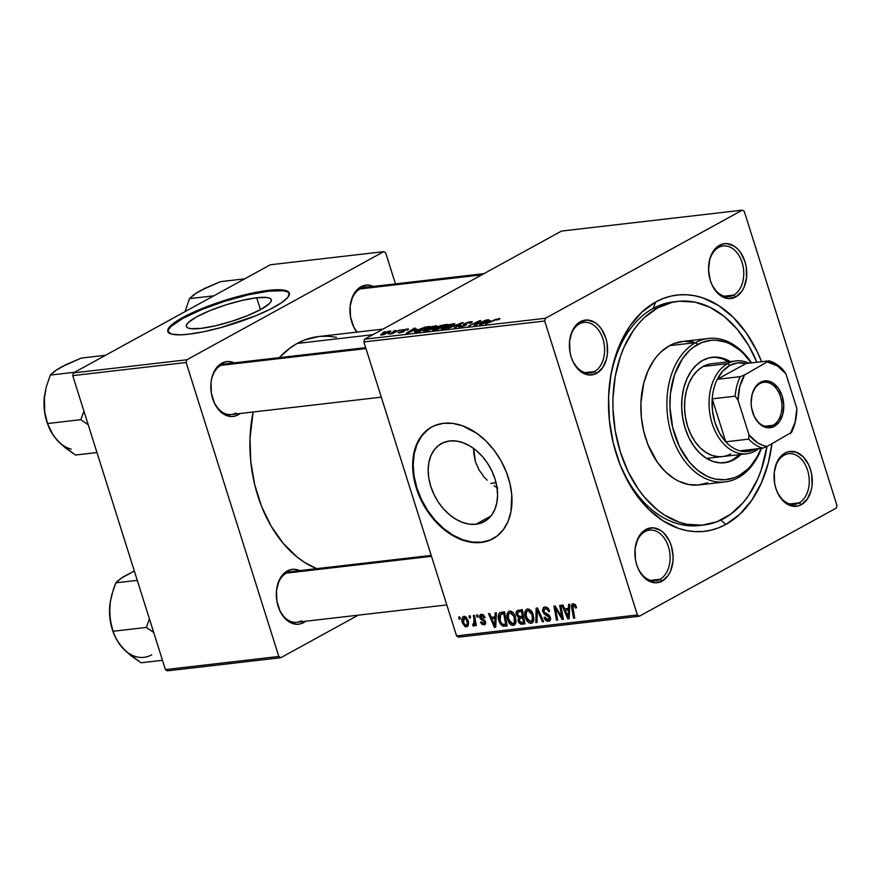 <?xml version="1.0" encoding="UTF-8"?>
<svg xmlns="http://www.w3.org/2000/svg" width="881" height="881" viewBox="0 0 881 881"><rect width="100%" height="100%" fill="white"/><g stroke="black" fill="none" stroke-linecap="round" stroke-linejoin="round"><path stroke-width="1.32" d="M256.712 297.756L260.457 309.627L256.712 297.756L266.888 297.503L269.861 298.274L271.26 299.617L271.029 301.478L269.179 303.78L260.952 309.363L247.836 315.508L231.824 321.279L215.36 325.805L200.945 328.393A44.513 8.722 162.5 0 1 186.376 326.466A44.513 8.722 162.5 0 1 209.997 310.586A44.513 8.722 162.5 0 1 256.712 297.756A44.513 8.722 162.5 0 1 271.282 299.694A44.513 8.722 162.5 0 1 247.671 315.574A44.513 8.722 162.5 0 1 200.945 328.393L190.781 328.646L187.807 327.875L186.398 326.532L186.629 324.671L188.49 322.369L196.716 316.797L209.832 310.652L225.844 304.87L242.308 300.344L256.712 297.756M289.442 293.527A63.718 12.488 -17.5 0 0 268.749 291.159L268.496 290.356A63.718 12.488 162.5 0 1 289.342 293.12A63.718 12.488 162.5 0 1 255.545 315.85A63.718 12.488 162.5 0 1 188.666 334.207L180.473 334.824L171.707 334.119L167.853 331.542L168.183 328.877L173.006 323.734L178.92 319.726L201.386 308.802L230.271 298.714L258.761 291.82L280.125 289.761L287.305 291.093L289.309 293.021L287.944 297.26L281.457 302.789L270.423 309.132L255.776 315.75L220.933 327.556L203.731 331.719L188.666 334.207A63.718 12.488 162.5 0 1 167.819 331.443A63.718 12.488 162.5 0 1 201.617 308.713A63.718 12.488 162.5 0 1 268.496 290.356L268.749 291.159A63.718 12.488 -17.5 0 0 202.784 309.132A63.718 12.488 -17.5 0 0 167.974 331.829M494.076 485.761L497.853 488.107L494.076 485.761M487.171 480.2L484.076 476.962L487.171 480.2M478.945 469.771L484.076 476.962L478.945 469.771L475.432 461.721L478.945 469.771M473.758 453.241L475.432 461.721L473.637 448.451L473.758 453.241M475.982 524.228A44.513 31.132 61.2 0 1 432.868 492.039A44.513 31.132 61.2 0 1 441.425 443.584A44.513 31.132 61.2 0 1 449.728 440.963L456.248 441.04L463.021 442.714L469.782 445.918L476.291 450.532L482.27 456.38L487.512 463.23L491.796 470.828L494.979 478.879L496.917 487.072L497.556 495.1L496.851 502.633L494.847 509.405L491.62 515.143L487.27 519.636L481.995 522.708L475.982 524.228L469.463 524.151L462.69 522.477L455.929 519.272L449.431 514.658L443.44 508.822L438.209 501.961L433.915 494.362L430.743 486.312L428.794 478.119L428.155 470.102L428.86 462.558L430.864 455.785L434.102 450.048L438.441 445.555L443.716 442.493L449.728 440.963A44.513 31.132 61.2 0 1 492.853 473.152A44.513 31.132 61.2 0 1 484.286 521.618A44.513 31.132 61.2 0 1 475.982 524.228L490.948 516.013L475.982 524.228M490.254 539.998L481.643 542.178L472.315 542.079L462.624 539.679L452.933 535.097L443.639 528.49L435.071 520.12L427.571 510.319L421.437 499.439L416.889 487.92L414.103 476.192L413.2 464.705L414.191 453.913L417.065 444.222L421.691 436.007L427.902 429.587L431.921 426.9A63.718 44.568 -118.8 0 0 420.017 496.311A63.718 44.568 -118.8 0 0 481.643 542.178L481.114 542.476A63.718 44.568 61.2 0 1 419.4 496.41A63.718 44.568 61.2 0 1 431.657 427.043A63.718 44.568 61.2 0 1 443.539 423.298L452.867 423.409L462.558 425.798L476.962 433.452L485.938 440.974L494.01 450.114L500.86 460.499L506.234 471.753L509.912 483.438L511.773 495.1L510.991 511.575L508.117 521.266L503.48 529.481L497.269 535.901L489.715 540.295L481.114 542.476L471.787 542.366L462.085 539.976L452.405 535.395L443.099 528.787L430.633 515.671L423.783 505.276L418.42 494.021L414.731 482.348L412.881 470.685L412.925 459.497L414.874 449.2L418.64 440.203L424.08 432.846L430.996 427.417L434.928 425.49L443.539 423.298A63.718 44.568 61.2 0 1 505.254 469.375A63.718 44.568 61.2 0 1 492.997 538.731A63.718 44.568 61.2 0 1 481.114 542.476L481.643 542.178A63.718 44.568 -118.8 0 0 493.261 538.588M594.477 371.54A25.483 17.521 83.4 0 0 602.923 338.943A25.483 17.521 83.4 0 0 579.445 323.867L580.348 321.708A27.608 18.975 -96.6 0 1 605.787 338.029A27.608 18.975 -96.6 0 1 596.635 373.346L594.477 371.54L585.083 372.63L594.477 371.54A25.483 17.521 -96.6 0 1 589.885 373.026A25.483 17.521 -96.6 0 1 571.56 358.115A25.483 17.521 83.4 0 0 594.477 371.54L596.635 373.346L602.637 367.751L606.48 359.074L607.394 353.975L607.042 343.249L605.787 338.029L601.36 328.866L598.353 325.287L594.961 322.556L587.594 320.034L580.348 321.708L577.132 324.054L572.11 331.333L569.589 341.079L569.941 351.805L571.196 357.025L573.113 361.882L578.63 369.778L582.022 372.509L589.4 375.02L596.635 373.346A27.608 18.975 -96.6 0 1 571.681 358.468A27.608 18.975 -96.6 0 1 569.633 340.727A27.608 18.975 -96.6 0 1 580.348 321.708L579.445 323.867A25.483 17.521 -96.6 0 1 584.026 322.391A25.483 17.521 -96.6 0 1 603.804 342.269A25.483 17.521 -96.6 0 1 594.477 371.54M733.642 295.113A25.483 17.521 83.4 0 0 742.088 262.505A25.483 17.521 83.4 0 0 718.61 247.44L719.513 245.281A27.608 18.975 -96.6 0 1 744.952 261.602A27.608 18.975 -96.6 0 1 735.8 296.919L733.642 295.113L724.248 296.192L733.642 295.113A25.483 17.521 -96.6 0 1 729.05 296.589A25.483 17.521 -96.6 0 1 710.725 281.689A25.483 17.521 83.4 0 0 733.642 295.113L735.8 296.919L741.791 291.314L744.038 287.294L746.559 277.548L746.207 266.822L744.952 261.602L740.514 252.44L737.507 248.849L734.126 246.118L726.748 243.608L723.048 243.916L716.297 247.627L711.275 254.906L709.668 259.554L708.555 269.993L710.361 280.599L712.277 285.455L717.795 293.34L721.176 296.071L728.554 298.593L735.8 296.919A27.608 18.975 -96.6 0 1 710.846 282.03A27.608 18.975 -96.6 0 1 708.787 264.289A27.608 18.975 -96.6 0 1 719.513 245.281L718.61 247.44A25.483 17.521 -96.6 0 1 723.191 245.964A25.483 17.521 -96.6 0 1 742.958 265.831A25.483 17.521 -96.6 0 1 733.642 295.113M799.144 502.864A25.483 17.521 83.4 0 0 807.591 470.267A25.483 17.521 83.4 0 0 784.112 455.202L785.015 453.032A27.608 18.975 -96.6 0 1 810.454 469.353A27.608 18.975 -96.6 0 1 801.303 504.681L799.144 502.864L789.75 503.954L799.144 502.864A25.483 17.521 -96.6 0 1 794.552 504.35A25.483 17.521 -96.6 0 1 776.227 489.44A25.483 17.521 83.4 0 0 799.144 502.864L801.303 504.681L807.304 499.075L811.148 490.398L812.062 485.299L811.709 474.573L810.454 469.353L808.538 464.496L803.02 456.611L795.995 452.107L788.55 451.678L785.015 453.032L781.799 455.389L776.778 462.668L774.256 472.403L774.608 483.129L775.864 488.349L777.78 493.206L783.297 501.102L790.323 505.606L797.768 506.035L801.303 504.681A27.608 18.975 -96.6 0 1 776.348 489.792A27.608 18.975 -96.6 0 1 774.3 472.051A27.608 18.975 -96.6 0 1 785.015 453.032L784.112 455.202A25.483 17.521 -96.6 0 1 788.693 453.715A25.483 17.521 -96.6 0 1 808.472 473.593A25.483 17.521 -96.6 0 1 799.144 502.864M659.979 579.302A25.483 17.521 83.4 0 0 668.426 546.694A25.483 17.521 83.4 0 0 644.947 531.628L645.861 529.47A27.608 18.975 -96.6 0 1 671.289 545.791A27.608 18.975 -96.6 0 1 662.138 581.108L659.979 579.302L650.596 580.381L659.979 579.302A25.483 17.521 -96.6 0 1 655.398 580.777A25.483 17.521 -96.6 0 1 637.062 565.877A25.483 17.521 83.4 0 0 659.979 579.302L662.138 581.108L668.139 575.502L670.375 571.483L672.897 561.737L673.095 556.396L671.289 545.791L669.373 540.934L663.856 533.038L660.475 530.307L653.096 527.796L645.861 529.47L639.859 535.064L637.624 539.095L635.091 548.841L635.443 559.567L636.699 564.787L638.626 569.644L644.143 577.529L647.524 580.26L654.902 582.782L662.138 581.108A27.608 18.975 -96.6 0 1 637.183 566.219A27.608 18.975 -96.6 0 1 635.135 548.478A27.608 18.975 -96.6 0 1 645.861 529.47L644.947 531.628A25.483 17.521 -96.6 0 1 649.539 530.153A25.483 17.521 -96.6 0 1 669.307 550.019A25.483 17.521 -96.6 0 1 659.979 579.302M295.763 572.033A25.483 17.521 83.4 0 0 286.369 573.124L287.283 570.965A27.608 18.975 -96.6 0 1 299.738 570.624L294.518 569.291L290.807 569.6L284.056 573.311L281.281 576.559L279.046 580.59L276.513 590.336L276.865 601.062L280.048 611.139L285.565 619.024L288.946 621.755L296.324 624.266L300.036 623.957L303.56 622.603L302.403 621.623L303.56 622.603L305.597 621.259A27.608 18.975 -96.6 0 1 303.56 622.603A27.608 18.975 -96.6 0 1 278.605 607.714A27.608 18.975 -96.6 0 1 276.557 589.973A27.608 18.975 -96.6 0 1 287.283 570.965L286.369 573.124A25.483 17.521 -96.6 0 1 290.961 571.637L431.194 555.415M230.26 364.282A25.483 17.521 83.4 0 0 220.867 365.362L221.77 363.203A27.608 18.975 -96.6 0 1 234.236 362.862L229.016 361.529L225.305 361.849L218.554 365.549L215.779 368.798L211.925 377.486L211.011 382.574L211.363 393.3L214.535 403.377L220.052 411.262L223.444 413.993L230.822 416.515L234.522 416.195L238.057 414.841L236.89 413.872L238.057 414.841L240.095 413.497A27.608 18.975 -96.6 0 1 238.057 414.841A27.608 18.975 -96.6 0 1 213.103 399.952A27.608 18.975 -96.6 0 1 211.055 382.222A27.608 18.975 -96.6 0 1 221.77 363.203L220.867 365.362A25.483 17.521 -96.6 0 1 225.448 363.886L365.681 347.654M369.414 287.845A25.483 17.521 83.4 0 0 360.032 288.935L360.935 286.765A27.608 18.975 -96.6 0 1 373.401 286.435L368.17 285.103L360.935 286.765L354.933 292.371L352.697 296.401L350.175 306.148L350.528 316.874L353.699 326.95L356.849 332.115A27.608 18.975 -96.6 0 1 352.268 323.525A27.608 18.975 -96.6 0 1 350.209 305.784A27.608 18.975 -96.6 0 1 360.935 286.765L360.032 288.935A25.483 17.521 -96.6 0 1 364.613 287.448L483.999 273.639M675.595 301.698A112.559 77.363 83.4 0 0 653.041 308.46L655.761 301.963A118.935 81.746 -96.6 0 1 761.591 361.706L757.054 351.365L746.24 332.82L733.289 317.369L718.709 305.608L703.06 297.976L695.021 295.807L686.938 294.772L678.899 294.871L670.97 296.115L663.228 298.494L655.761 301.963L641.897 312.083L629.915 326.091L620.279 343.447L616.447 353.171L610.985 374.26L608.584 396.846L609.355 420.061L613.242 443.011L620.114 464.816L629.706 484.638L635.41 493.558L648.361 509.009L662.941 520.781L678.59 528.413L686.629 530.571L694.713 531.617L702.763 531.507L710.692 530.263L718.422 527.895L725.9 524.415L720.768 520.12L725.9 524.415L739.754 514.295L751.735 500.298L761.382 482.942L768.309 462.91L771.932 443.804A118.935 81.746 -96.6 0 1 725.9 524.415A118.935 81.746 -96.6 0 1 618.407 460.289A118.935 81.746 -96.6 0 1 609.564 383.874A118.935 81.746 -96.6 0 1 655.761 301.963L653.041 308.46A112.559 77.363 -96.6 0 1 673.293 301.908L677.885 301.379A112.559 77.363 -96.6 0 1 756.9 362.256L748.663 345.572L737.364 329.417L724.281 316.477L709.899 307.249L694.79 302.095L679.537 301.214L672.027 302.392L657.633 307.921L653.041 308.46A112.559 77.363 83.4 0 0 609.443 384.942A112.559 77.363 -96.6 0 1 653.041 308.46L657.633 307.921A112.559 77.363 -96.6 0 1 677.885 301.379M383.048 329.087L318.581 336.542A118.935 81.746 83.4 0 0 297.183 343.458A118.935 81.746 83.4 0 0 279.255 357.653L290.047 348.006L297.183 343.458L372.806 334.703L297.183 343.458L304.65 339.978L318.647 336.531M253.133 411.989A118.935 81.746 83.4 0 0 316.686 568.663L304.363 562.265L296.908 556.88L283.076 543.203L271.139 526.133L261.536 506.311L254.664 484.506L250.777 461.556L250.006 438.342L253.133 411.989M836.95 505.375L744.269 211.407L836.95 505.375L836.245 508.084L639.342 616.226L836.245 508.084L836.95 505.375M545.405 318.294L742.309 210.152L561.483 231.075L364.58 339.218L545.405 318.294L742.309 210.152L744.269 211.407L742.309 210.152L561.483 231.075L364.58 339.218L545.405 318.294L544.7 321.014L363.886 341.938L456.567 635.895L637.381 614.971L544.7 321.014L545.405 318.294M425.457 329.285L432.274 326.499L437.064 325.981L434.025 328.161L428.386 330.375L423.75 331.124L425.457 329.285L423.486 330.926L429.609 329.99L437.053 325.948L435.544 325.772L435.963 327.104L435.544 325.772L425.457 329.285M416.911 329.076L406.317 333.238L414.169 328.294L415.281 328.161L413.101 329.516L416.911 329.076L413.101 329.516L415.281 328.161L414.169 328.294L406.317 333.238L416.911 329.076M498.888 318.437L499.912 318.702L498.084 319.792L496.84 319.99L498.128 319.032L496.455 319.34L485.497 324.076L496.179 319.109L485.497 324.076L497.732 319.043L496.84 319.99L498.084 319.792L499.031 319.307L498.888 318.437L499.031 319.307M464.97 325.111L464.496 323.602L468.747 322.039L472.018 321.675L471.831 322.413L465.873 323.327L465.168 323.878L466.556 324.748L465.168 325.629L460.543 327.016L458.979 326.488L464.551 325.507L464.959 325.1L463.395 324.505L464.496 323.602L464.551 325.507L461.369 326.455L461.237 325.64L460.025 325.816L458.737 326.917L465.719 325.342L466.49 324.373L465.168 323.845L465.697 323.426L469.43 322.314L470.619 322.534L469.54 323.25L470.762 323.063L472.304 321.84L470.597 321.708L470.983 322.942L470.597 321.708L464.496 323.602L464.551 325.507M447.768 328.448L463.197 322.622L455.521 327.545L454.398 327.677L460.972 323.459L447.768 328.448L460.972 323.459L454.398 327.677L455.521 327.545L463.197 322.622L461.765 322.787L461.963 323.404L461.765 322.787L447.768 328.448M443.297 327.214L450.103 324.428L454.893 323.911L451.865 326.102L446.226 328.316L441.579 329.054L443.297 327.214L441.315 328.855L447.438 327.919L454.882 323.889L453.374 323.701L453.803 325.045L453.374 323.701L443.297 327.214M382.772 332.5L385.471 331.619L382.772 332.5M437.747 326.818L438.066 327.842L437.747 326.818L440.621 325.618L448.022 324.373L436.899 329.703L432.516 329.78L437.747 326.818L432.824 330.111L436.899 329.703L448.022 324.373L443.727 324.869L437.747 326.818L437.196 327.699M490.332 320.585L479.738 324.748L487.578 319.803L488.702 319.671L486.521 321.025L490.332 320.585L486.521 321.025L488.702 319.671L487.578 319.803L479.738 324.748L490.332 320.585M478.515 323.316L486.477 319.924L475.322 325.254L474.154 325.386L478.989 321.4L468.461 326.047L479.583 320.728L480.762 320.585L475.96 324.56L478.515 323.316L475.96 324.56L480.762 320.585L479.583 320.728L468.461 326.047L478.989 321.4L474.154 325.386L475.322 325.254L486.477 319.924L478.515 323.316M407.176 329.054L408.476 329.098L408.145 329.637L404.027 330.133L403.41 330.584L404.445 331.124L403.102 331.983L398.19 332.842L402.298 331.972L402.969 331.52L402.055 330.782L404.864 329.527L407.176 329.054L402.584 330.43L401.912 331.047L402.507 331.862L399.027 332.148L399.511 332.974L403.773 331.652L403.773 330.265L406.273 329.527L406.185 330.265L407.54 330.001C408.938 329.208 408.817 328.888 407.176 329.054L407.485 330.034L407.176 329.054C408.817 328.888 408.938 329.208 407.54 330.001M425.071 327.126L430.192 326.444L419.07 331.763L414.929 332.148L415.039 331.311L425.071 327.126L416.471 330.408C414.599 331.377 414.158 331.961 415.149 332.17L419.07 331.763L430.192 326.444L425.071 327.126M382.112 333.767L388.103 331.388L390.944 331.289L383.885 334.615L380.966 335.022L382.112 333.767C380.416 334.67 380.339 335.088 381.88 335.022L389.721 332.236C391.318 331.366 391.329 330.97 389.765 331.069L390.074 332.038L389.765 331.069L382.112 333.767M393.08 331.311L395.778 330.419L393.08 331.311M395.69 331.608L400.095 329.923L392.001 333.8L390.878 333.921L392.563 333.128L388.719 334.119L395.69 331.608L388.719 334.119L392.563 333.128L390.878 333.921L392.001 333.8L400.095 329.923L395.69 331.608M400.602 330.441L403.311 329.549L400.602 330.441M513.271 625.411L515.792 622.944L515.319 616.612C514.251 613.187 512.39 611.326 509.736 611.029C506.905 612.361 506.201 615.235 507.61 619.651L508.601 619.101L507.61 619.651L507.236 618.242L507.401 613.033L509.218 611.139L511.487 611.359L513.843 613.55L515.319 616.612L516.035 621.479L515.418 623.88L513.722 625.323L511.476 625.07L509.064 622.812L507.61 619.651C508.645 623.175 510.528 625.103 513.271 625.411L514.284 625.092M495.023 616.854L495.144 612.912L496.355 612.769L495.75 627.25L494.384 627.404L488.537 613.672L489.66 613.539L491.213 617.295L495.023 616.854L491.213 617.295L489.66 613.539L488.537 613.672L494.384 627.404L495.75 627.25L496.355 612.769L495.144 612.912L495.023 616.854L496.212 616.193L495.023 616.854M573.079 603.705L571.681 607.901L572.749 607.317L571.681 607.901L573.564 618.242L574.698 618.11L572.881 608.121L573.52 605.335L575.117 604.454L573.52 605.335L575.205 606.877L576.185 606.337L575.205 606.877L575.48 608.099L576.537 607.791L576.24 606.513L573.079 603.705L575.414 604.807L576.537 607.791L575.48 608.099L574.038 605.39L572.76 605.963L574.698 618.11L573.564 618.242L571.505 606.48L571.89 604.377L573.079 603.705L572.408 603.914M548.489 621.336L550.185 620.4L548.489 621.336C550.328 621.039 550.933 619.684 550.328 617.295L548.103 614.398L544.458 612.372L543.786 611.183L545.229 608.606L547.211 607.516L545.229 608.606L547.597 609.575L548.599 609.024L547.597 609.575L548.4 611.15L549.359 610.621L548.533 611.59L549.59 611.293C548.687 608.308 547.09 606.866 544.788 606.976L543.709 607.295L542.707 611.447L543.709 610.907L542.707 611.447L542.454 610.192L543.588 607.372L545.515 606.954L547.74 607.934L549.59 611.293L548.533 611.59L547.343 609.289L545.515 608.584L543.907 609.344L543.709 610.929L544.568 612.482L549.458 615.599L550.603 618.803L549.061 621.215L545.89 620.488L543.995 617.361L545.064 617.085L545.956 618.836L547.817 619.717L549.149 619.09L549.182 617.339L544.238 614.035L542.707 611.447L549.237 617.515L548.015 619.706L545.064 617.085L544.084 617.669C545.031 620.18 546.506 621.402 548.489 621.336L549.524 621.017M535.835 622.603L536.144 608.165L537.564 608L543.588 621.711L542.465 621.843L537.3 610.081L537.036 622.471L535.835 622.603L537.036 622.471L537.3 610.081L542.465 621.843L543.588 621.711L537.564 608L536.144 608.165L535.835 622.603L537.058 621.942L535.835 622.603M531.1 623.341L532.906 622.349L531.1 623.341L533.622 620.874L533.148 614.553C532.08 611.128 530.219 609.267 527.565 608.969C524.735 610.302 524.03 613.165 525.439 617.581L526.442 617.03L525.439 617.581L525.065 616.182L525.23 610.973L527.047 609.079L529.316 609.289L531.672 611.48L533.148 614.553L533.875 619.42L533.247 621.81L531.551 623.252L529.305 622.999L526.893 620.753L525.439 617.581C526.475 621.116 528.358 623.032 531.1 623.341L532.113 623.032M459.1 619.134L458.726 617.118L459.849 616.986L460.234 619.002L459.1 619.134L460.234 619.002L459.849 616.986L458.726 617.118L459.1 619.134L460.146 618.561L459.1 619.134M518.094 610.247C516.277 610.797 515.693 612.35 516.376 614.927L517.378 614.376L516.376 614.927L516.09 613.308L516.982 610.731L522.389 609.751L524.966 623.869L521.067 624.211L519.129 623.01L517.951 620.114L518.601 617.581L516.376 614.927L518.601 617.581L518.193 621.149L520.66 624.122L524.966 623.869L522.389 609.751L517.345 610.478M568.432 608.353L568.553 604.41L569.765 604.267L569.17 618.748L567.805 618.914L561.946 605.181L563.069 605.049L564.622 608.793L568.432 608.353L564.622 608.793L563.069 605.049L561.946 605.181L567.805 618.914L569.17 618.748L569.765 604.267L568.553 604.41L568.432 608.353L569.622 607.703L568.432 608.353M561.241 614.046L559.71 605.434L560.845 605.302L563.4 619.42L562.221 619.552L555.426 608.11L557.651 620.081L556.528 620.213L553.951 606.106L555.129 605.963L561.935 617.383L561.241 614.046L561.935 617.383L555.129 605.963L553.951 606.106L556.528 620.213L557.651 620.081L555.426 608.11L562.221 619.552L563.4 619.42L560.845 605.302L559.71 605.434L561.241 614.046L562.32 613.462L561.241 614.046M481.367 614.31L479.66 617.548L480.663 616.997L479.66 617.548L480.795 619.321L481.973 618.671L480.795 619.321L482.832 620.466L484.098 619.772L482.832 620.466L484.032 621.259L485.002 620.731L484.032 621.259L484.407 622.063L485.387 621.523L483.669 623.594L481.566 621.777L480.508 622.085L484.021 624.86L485.277 624.166L484.021 624.86L485.442 621.711L480.74 617.306L483.262 614.74L481.709 615.588L484.11 617.922L485.167 617.614L481.367 614.31L483.328 614.784L485.167 617.614L484.11 617.922L482.16 615.588L480.652 616.964L485.255 621.204L485.574 623.495L484.451 624.772L481.951 624.288L480.63 622.404L481.566 621.777L483.515 623.605L484.484 622.636L483.911 621.105L479.969 618.286L479.572 615.742L481.367 614.31L480.442 614.586M499.769 612.713L504.56 611.821L507.137 625.928L502.677 626.116L499.979 623.462L498.261 617.416L498.668 614.189L499.769 612.713C498.029 614.685 497.754 617.438 498.932 620.984L503.04 626.215L507.137 625.928L504.56 611.821L500.012 612.57M466.39 626.898L467.811 626.127L466.39 626.898C468.604 625.851 469.099 623.561 467.888 620.048L463.957 616.326C461.82 617.383 461.314 619.596 462.459 622.977L463.45 622.427L462.459 622.977L461.974 620.841L462.602 617.129L464.254 616.315L466.346 617.328L468.395 622.25L467.811 626.116L465.146 626.699L462.459 622.977L466.39 626.898L467.194 626.655M469.408 617.944L469.044 615.929L470.157 615.797L470.542 617.812L469.408 617.944L470.542 617.812L470.157 615.797L469.044 615.929L469.408 617.944L470.465 617.361L469.408 617.944M473.736 626.05L475.872 622.999L474.826 623.572L475.211 625.697L476.335 625.565L474.463 615.301L473.339 615.434L474.044 619.541L475.134 618.947L474.044 619.541L473.339 615.434L474.463 615.301L476.335 625.565L475.211 625.697L474.826 623.572L474.275 625.719L472.866 625.774L472.811 624.144L473.725 624.31L474.319 622.999L474.044 619.541L473.471 624.398L472.811 624.144L472.866 625.774L474 625.962M476.929 617.074L476.566 615.059L477.678 614.927L478.075 616.942L476.929 617.074L478.075 616.942L477.678 614.927L476.566 615.059L476.929 617.074L477.987 616.491L476.929 617.074M458.527 637.15L639.342 616.226L637.381 614.971L544.7 321.014L363.886 341.938L364.58 339.218L363.886 341.938L456.567 635.895L458.527 637.15L456.567 635.895L637.381 614.971L639.342 616.226L458.527 637.15M395.459 283.88L385.691 252.902L395.459 283.88M270.335 264.774L73.431 372.916L186.827 359.789L383.731 251.647L270.335 264.774L383.731 251.647L385.691 252.902L383.731 251.647L186.827 359.789L186.122 362.509L72.727 375.625L165.419 669.593L278.814 656.466L186.122 362.509L186.827 359.789L73.431 372.916L270.335 264.774M167.368 670.848L280.764 657.722L358.259 615.169L280.764 657.722L278.814 656.466L186.122 362.509L72.727 375.625L73.431 372.916L72.727 375.625L165.419 669.593L167.368 670.848L165.419 669.593L278.814 656.466L280.764 657.722L167.368 670.848M336.443 337.302L328.36 336.267L320.321 336.366M301.401 620.797A25.483 17.521 -96.6 0 1 296.82 622.272A25.483 17.521 -96.6 0 1 278.484 607.372A25.483 17.521 83.4 0 0 301.401 620.797M276.513 590.336A25.483 17.521 -96.6 0 1 286.369 573.124A25.483 17.521 83.4 0 0 276.513 590.336M357.29 332.06A25.483 17.521 -96.6 0 1 352.147 323.184A25.483 17.521 83.4 0 0 357.29 332.06M350.175 306.148A25.483 17.521 -96.6 0 1 360.032 288.935A25.483 17.521 83.4 0 0 350.175 306.148M212.982 399.622A25.483 17.521 83.4 0 0 235.899 413.035A25.483 17.521 -96.6 0 1 231.307 414.522A25.483 17.521 -96.6 0 1 212.982 399.611M211.011 382.574A25.483 17.521 -96.6 0 1 220.867 365.362A25.483 17.521 83.4 0 0 211.011 382.574M703.699 525.01L699.173 525.539A112.559 77.363 -96.6 0 1 618.044 459.276A112.559 77.363 83.4 0 0 701.463 525.219M635.091 548.841A25.483 17.521 -96.6 0 1 644.947 531.628A25.483 17.521 83.4 0 0 635.091 548.841M569.589 341.079A25.483 17.521 -96.6 0 1 579.445 323.867A25.483 17.521 83.4 0 0 569.589 341.079M708.753 264.652A25.483 17.521 -96.6 0 1 718.61 247.44A25.483 17.521 83.4 0 0 708.753 264.652M774.256 472.403A25.483 17.521 -96.6 0 1 784.112 455.202A25.483 17.521 83.4 0 0 774.256 472.403M742.11 511.916L742.848 511.773M524.768 622.79L522.224 624.188L524.768 622.79M524.613 621.953L520.66 624.122L524.613 621.953M519.184 620.598L518.193 621.149L519.184 620.598M523.215 616.59L523.281 615.841M520.539 616.513L518.601 617.581L520.539 616.513M521.453 609.619L521.42 610.379M523.303 615.731L523.27 617.196M519.283 618.947L520.098 622.283L523.534 622.349L522.73 617.944L520.924 618.154L523.655 616.656L519.283 618.947L523.788 617.372L522.73 617.944L523.534 622.349L524.58 621.777L521.629 622.57L519.283 620.962L519.283 618.947L523.6 616.37M522.4 609.762L518.039 612.163L517.334 614.024L518.568 616.392L522.433 616.304L521.563 611.535L522.433 616.304L523.479 615.72L520.065 616.568L517.499 614.839L518.402 611.976L522.4 609.784L518.402 611.976L522.466 610.137L519.482 611.777L522.609 610.962L518.402 611.976M527.565 608.969L526.64 609.256M533.787 620.136L530.626 621.711L532.553 619.321L532.014 614.619L532.41 619.905L533.886 619.09L530.626 621.711L526.607 617.603C525.439 614.145 525.913 611.81 528.005 610.599L529.844 609.586L528.005 610.599L532.014 614.619L532.994 614.079L532.014 614.619L530.45 611.777L528.005 610.599M543.412 621.314L542.465 621.843L543.412 621.314M539.822 613.132L538.82 613.683L539.822 613.132M538.247 609.564L537.3 610.081L538.247 609.564M547.046 607.416L545.229 608.606M545.075 617.118L544.084 617.669L545.075 617.118M550.581 618.473L548.015 619.706M550.218 616.975L549.237 617.515L550.218 616.975M549.535 615.709L548.434 616.315L549.535 615.709M547.718 614.178L546.055 615.092L547.718 614.178M575.062 604.399L573.52 605.335M569.192 618.143L567.805 618.914L569.192 618.143M568.333 610.048L568.157 614.343L569.379 613.672L568.157 614.343L568.157 617.295L569.247 616.689L568.157 617.295L565.294 610.401L569.611 608.033L565.294 610.401L569.555 609.388L565.294 610.401L568.157 617.295L568.333 610.048M563.311 618.958L562.221 619.552L563.311 618.958M560.041 613.969L559.105 614.486L560.041 613.969M557.772 610.269L556.858 610.764L557.772 610.269M556.197 607.692L555.426 608.11L556.197 607.692M557.574 619.64L556.528 620.213L557.574 619.64M562.926 616.843L561.935 617.383L562.926 616.843M483.14 614.663L481.709 615.588M484.021 624.86L484.748 624.64M485.629 622.603L483.669 623.594M495.772 626.644L494.384 627.404L495.772 626.644M494.924 618.55L494.737 622.845L495.959 622.173L494.737 622.845L494.748 625.785L495.838 625.191L494.748 625.785L491.884 618.903L496.19 616.524L491.884 618.903L496.135 617.878L491.884 618.903L494.748 625.785L494.924 618.55M506.938 624.871L504.461 626.237L506.938 624.871M506.806 624.144L503.04 626.215L506.806 624.144M499.923 620.433L498.932 620.984L499.923 620.433M503.668 612.592L503.789 611.91M503.833 611.755L503.591 613.363M503.734 613.594L505.705 624.409L506.751 623.836L502.599 624.53L500.078 620.94L500.738 614.2L504.681 612.46L502.302 613.76L503.734 613.594L500.32 614.509L499.494 616.733L500.716 622.559L503.359 624.64L505.705 624.409L503.734 613.594M509.736 611.029L508.811 611.326M514.185 616.678L514.57 621.975L516.057 621.16L512.786 623.781L508.766 619.673C507.61 616.204 508.073 613.87 510.165 612.669L512.015 611.656L510.165 612.669L514.185 616.678L515.154 616.138L514.185 616.678L511.167 612.802L508.822 613.561L508.282 617.471L510.319 622.559L512.478 623.792L514.306 622.636L514.185 616.678M515.958 622.195L512.786 623.781M511.894 611.579L510.165 612.669M463.957 616.326L463.296 616.535M466.82 620.334C467.734 622.867 467.47 624.64 466.038 625.631L463.571 622.856L464.353 617.592L465.752 616.821L464.353 617.592L466.82 620.334L467.8 619.795L466.82 620.334L464.551 617.581L463.175 619.343L463.736 623.352L465.631 625.609L467.216 624.266L466.82 620.334M468.417 624.42L466.038 625.631M465.686 616.777L464.353 617.592M474.661 624.783L472.866 625.774L474.661 624.783M474.815 623.704L473.471 624.398M433.749 330.067L433.452 329.12L433.749 330.067M435.159 329.428L440.533 327.545L437.185 329.56L435.302 329.89L434.608 328.965L440.533 327.545L435.974 328.36L434.157 329.263L435.159 329.428L434.608 328.965M439.476 327.203L445.599 325.133L441.954 327.28L439.619 327.655L438.826 326.708L445.599 325.133L440.764 325.915L438.275 327.093L439.476 327.203L438.826 326.708M443.98 328.459L449.872 326.631L453.286 324.516L446.92 325.904L443.099 327.941L443.98 328.459C442.482 328.503 442.592 328.062 444.31 327.148L452.206 324.307C453.693 324.263 453.616 324.693 451.964 325.596L447.383 327.941L444.101 328.855L442.912 328.305M452.206 324.307L453.506 325.221M465.829 324.164L466.126 325.111L465.168 323.845M460.168 327.06L459.805 325.937L460.168 327.06M460.4 327.027L460.025 325.816L460.4 327.027M461.369 326.455L461.016 325.761M463.406 324.527L464.012 324.792M488.625 321.246L481.676 324.351L485.585 321.598L488.724 321.554L485.585 321.598L481.588 324.087L488.625 321.246M476.39 324.241L476.203 323.635L476.39 324.241M477.943 323.008L477.733 322.336L477.943 323.008M479.165 321.961L478.989 321.4L479.165 321.961M479.804 321.411L479.583 320.728L479.804 321.411M406.273 329.527L406.185 330.265M399.027 332.148L399.511 332.974M400.403 332.511L400.26 331.95M402.892 331.443L402.584 330.43L402.892 331.443M415.215 329.747L408.255 332.853L412.176 330.1L415.314 330.045L412.176 330.1L408.178 332.578L415.215 329.747M414.555 331.95L415.149 332.17M416.372 331.531L419.235 331.278L427.759 327.192L419.345 331.63L416.537 332.06L416.118 331.421L417.528 330.32L426.327 327.358L427.88 327.545L421.008 328.712L416.559 330.904L416.328 332.082M426.151 330.529L434.135 327.655L429.554 330.012L426.151 330.529C424.653 330.562 424.763 330.122 426.47 329.208L434.377 326.377C435.864 326.333 435.776 326.752 434.135 327.655L435.423 326.499L435.677 327.28M390.944 331.212L389.765 331.069M380.757 334.879L381.88 335.022M388.499 332.423L382.872 334.857L383.224 333.635L388.917 331.531L388.62 332.809L389.523 331.674L384.303 334.207L382.772 334.549L383.224 333.635L382.233 334.317L382.772 334.549M529.723 609.509L526.651 611.502L526.056 614.861L527.642 619.85L530.626 621.711M434.377 326.377L426.856 328.998L425.094 330.232L425.314 331.091M388.917 331.531L383.224 333.635M289.563 293.814L287.558 291.897L283.297 290.785L268.749 291.159L248.112 294.86L224.545 301.335L201.639 309.605L182.863 318.393L171.09 326.377L168.436 329.681L168.106 332.335M759.951 383.576A22.3 15.329 83.4 0 0 751.317 398.73A22.3 15.329 -96.6 0 1 759.951 383.576A22.3 15.329 -96.6 0 1 763.959 382.277A22.3 15.329 -96.6 0 1 781.26 399.666A22.3 15.329 -96.6 0 1 773.1 425.292L774.399 426.371A23.578 16.199 -96.6 0 1 753.09 413.663A23.578 16.199 -96.6 0 1 751.339 398.52A23.578 16.199 -96.6 0 1 760.49 382.277L759.951 383.576L760.49 382.277L766.679 380.856L772.967 383.004L778.43 388.4L782.218 396.219L783.749 405.271L782.802 414.18L779.52 421.592L774.399 426.371L771.382 427.527L765.016 427.164L759.026 423.32L754.312 416.581L751.603 407.98L751.141 403.388L752.088 394.468L755.369 387.056L760.49 382.277A23.578 16.199 -96.6 0 1 782.218 396.219A23.578 16.199 -96.6 0 1 774.399 426.371L773.1 425.292A22.3 15.329 -96.6 0 1 769.091 426.58A22.3 15.329 -96.6 0 1 753.013 413.453A22.3 15.329 83.4 0 0 773.1 425.292L764.884 426.239L773.1 425.292A22.3 15.329 83.4 0 0 780.5 396.758A22.3 15.329 83.4 0 0 759.951 383.576M729.776 365.45A44.601 30.659 -96.6 0 1 746.042 363.512L737.716 362.873L729.776 365.45L722.783 371.066L717.266 379.315L746.042 363.512L769.036 360.847L744.577 374.943L740.249 376.661L717.266 379.315A44.601 30.659 -96.6 0 1 729.776 365.45L727.618 363.644L729.776 365.45M755.171 451.039A46.726 32.112 83.4 0 0 758.805 448.616A46.726 32.112 -96.6 0 1 755.171 451.039A46.726 32.112 -96.6 0 1 746.769 453.759A46.726 32.112 -96.6 0 1 710.527 417.319A46.726 32.112 -96.6 0 1 727.618 363.644A46.726 32.112 -96.6 0 1 736.02 360.924A46.726 32.112 -96.6 0 1 748.916 363.17A46.726 32.112 83.4 0 0 727.618 363.644L703.104 366.485L727.618 363.644A46.726 32.112 83.4 0 0 712.123 423.42A46.726 32.112 83.4 0 0 755.171 451.039L756.052 448.936L755.171 451.039M755.931 448.958A44.601 30.659 -96.6 0 1 739.809 450.819L748.134 451.457L756.074 448.87M796.424 415.138A44.601 30.659 -96.6 0 1 791.578 432.351L767.12 446.447L762.792 448.154L767.12 446.447A42.475 29.194 -96.6 0 1 748.96 434.796L748.74 439.145A44.601 30.659 83.4 0 0 762.792 448.154L739.809 450.819L762.792 448.154A44.601 30.659 -96.6 0 1 748.74 439.145L725.757 441.799A44.601 30.659 83.4 0 0 739.809 450.819A44.601 30.659 -96.6 0 1 725.757 441.799L712.2 398.829L712.487 410.799L714.987 422.506L719.524 433.1L725.757 441.799A44.601 30.659 -96.6 0 1 712.2 398.829A44.601 30.659 -96.6 0 1 717.266 379.315L746.042 363.512L769.036 360.847A44.601 30.659 -96.6 0 1 783.088 369.866A44.601 30.659 83.4 0 0 769.036 360.847L744.577 374.943L739.776 386.572L738.036 400.161L748.96 434.796L748.74 439.145L725.757 441.799L712.2 398.829L735.195 396.175L738.036 400.161L748.96 434.796L757.484 442.747L762.23 445.169L767.12 446.447L791.578 432.351A44.601 30.659 83.4 0 0 796.38 415.502L796.468 414.797A42.475 29.194 -96.6 0 1 790.312 433.705L795.114 422.087L796.853 408.487L785.929 373.863L783.088 369.866L785.929 373.863L777.405 365.901L767.769 362.201A42.475 29.194 -96.6 0 1 785.929 373.863L796.853 408.487A42.475 29.194 -96.6 0 1 796.468 414.797M717.266 379.315A44.601 30.659 83.4 0 0 712.2 398.829L735.195 396.175A44.601 30.659 -96.6 0 1 740.249 376.661L717.266 379.315M740.249 376.661A44.601 30.659 83.4 0 0 735.195 396.175L738.036 400.161A42.475 29.194 -96.6 0 1 744.577 374.943L740.249 376.661M725.746 462.448L734.06 459.651L740.998 454.42A53.091 36.495 -96.6 0 1 734.06 459.651L732.529 459.838A53.091 36.495 83.4 0 0 739.467 454.596M728.719 361.772A53.091 36.495 83.4 0 0 711.54 357.356M724.347 462.767L724.512 462.745A53.091 36.495 -96.6 0 0 734.06 459.651L727.277 462.261L720.14 462.866L712.949 461.435L705.956 458.032L699.448 452.779L693.666 445.874L688.843 437.604L685.154 428.265L682.731 418.233L681.685 407.87L682.059 397.606L683.821 387.805L686.916 378.863L691.211 371.11L696.563 364.866L702.752 360.34A53.091 36.495 -96.6 0 1 712.311 357.257A53.091 36.495 -96.6 0 1 730.261 361.595M707.586 482.832L698.071 485.024L688.281 484.462L678.59 481.158L673.899 478.515L665.045 471.368L657.182 461.985L647.898 444.531L643.725 431.294L641.357 417.363L640.894 403.267L643.78 383.004L647.987 370.846L653.845 360.307L657.314 355.781L661.113 351.805L669.538 345.66L695.583 342.643L697.741 344.46A70.084 48.169 -96.6 0 1 751.251 362.906L743.432 353.534L739.236 349.779L730.283 344.042L725.614 342.103L716.121 340.22L711.374 340.275L702.146 342.412L693.534 347.136L689.57 350.418L682.511 358.677L674.582 374.634L670.419 393.631L669.934 407.198L672.688 427.571L679.383 446.436L689.427 462.162L697.576 470.223L706.529 475.96L711.198 477.898L715.934 479.176L725.437 479.727L734.677 477.59L739.071 475.542L738.168 477.711A72.209 49.633 83.4 0 0 761.426 448.319A72.209 49.633 -96.6 0 1 738.168 477.711L739.071 475.542A70.084 48.169 -96.6 0 1 674.505 434.113A70.084 48.169 -96.6 0 1 697.741 344.46L695.583 342.643A72.209 49.633 83.4 0 0 671.641 435.027A72.209 49.633 83.4 0 0 738.168 477.711A72.209 49.633 -96.6 0 1 725.173 481.907A72.209 49.633 -96.6 0 1 669.164 425.6A72.209 49.633 -96.6 0 1 695.583 342.643L669.538 345.66A72.209 49.633 83.4 0 0 643.119 428.607A72.209 49.633 83.4 0 0 699.129 484.924L725.173 481.907M724.017 518.457A112.559 77.363 -96.6 0 1 703.765 525.01A112.559 77.363 -96.6 0 1 616.447 437.229A112.559 77.363 -96.6 0 1 657.633 307.921L644.518 317.501L638.593 323.701L633.175 330.76L624.056 347.18L620.433 356.387L615.257 376.341L612.989 397.727L612.978 408.685L615.191 430.633L620.312 451.92L628.142 471.709L638.384 489.252L644.286 496.972L657.38 509.912L664.439 515.011L679.251 522.235L686.861 524.283L702.124 525.175L716.947 521.75L730.767 514.163L743.057 502.688L748.476 495.629L757.594 479.209L761.217 470.002L766.977 446.502A112.559 77.363 -96.6 0 1 724.017 518.457M730.657 453.869A46.726 32.112 -96.6 0 1 722.244 456.589A46.726 32.112 -96.6 0 1 686.002 420.149A46.726 32.112 -96.6 0 1 703.104 366.485A46.726 32.112 -96.6 0 1 711.507 363.765L736.02 360.924M708.577 338.447A72.209 49.633 -96.6 0 1 751.537 362.873A72.209 49.633 83.4 0 0 695.583 342.643A72.209 49.633 -96.6 0 1 708.577 338.447L682.522 341.465A72.209 49.633 83.4 0 0 669.538 345.66L674.075 343.546L683.579 341.354L693.369 341.927M739.071 475.542L747.242 469.584L750.931 465.719L757.33 456.435L761.14 448.352A70.084 48.169 -96.6 0 1 739.071 475.542M724.512 462.745A53.091 36.495 -96.6 0 1 683.326 421.338A53.091 36.495 -96.6 0 1 702.752 360.34L709.546 357.73L716.671 357.135L723.874 358.567L730.856 361.97M723.742 462.822A53.091 36.495 83.4 0 0 732.529 459.838L738.718 455.312M729.325 362.146L722.332 358.743L715.141 357.312M722.387 456.578L718.4 456.699L712.068 455.444L705.923 452.438L700.197 447.823L695.109 441.755L690.858 434.465L687.609 426.25L685.484 417.418L684.559 408.31L684.889 399.269L686.442 390.646L689.162 382.772L692.951 375.956L697.653 370.46L703.104 366.485L709.073 364.183M365.967 348.579L220.867 365.362L365.967 348.579M53.697 435.996L60.767 443.925L75.524 455.025L96.976 452.537L75.524 455.025L65.315 447.812L56.725 439.828A42.74 29.381 83.4 0 0 71.141 449.079M60.04 443.11L53.433 435.721L47.464 423.541L80.832 419.675L88.21 424.73L80.832 419.675L47.464 423.541L44.722 412.165L44.116 399.853L46.186 387.222L50.316 375.075L54.358 371.364L61.009 367.135L81.239 358.093L105.544 355.274L81.239 358.093L65.348 364.899L57.617 369.392M74.621 372.256L50.316 375.075L74.621 372.256M83.926 411.13L80.832 419.675L83.926 411.13M44.413 396.472L44.491 410.964L47.618 424.124M64.61 365.56L57.298 369.326L50.316 375.075L46.186 387.222L44.402 396.571A42.74 29.381 83.4 0 0 44.116 399.853A42.74 29.381 83.4 0 0 47.585 424.036L44.722 412.165L44.413 396.527M56.725 439.828L50.845 431.591L48.169 425.644M431.481 556.329L286.369 573.124L431.481 556.329M119.199 643.747L126.225 651.643L141.037 662.776L162.478 660.298L141.037 662.776L130.773 655.53L122.228 647.59L118.913 643.438L114.387 635.267L111.391 625.752L109.607 613.947L110.334 601.305L113.561 588.838L115.829 582.826L117.591 581.031L122.8 577.077L134.33 571.02L123.131 577.154M137.271 580.348L115.829 582.826L137.271 580.348M149.429 618.891L146.334 627.437L112.966 631.292L146.334 627.437L153.712 632.492L146.334 627.437L149.429 618.891M130.113 573.311L122.8 577.077L115.829 582.826L111.689 595.016L109.916 604.289A42.74 29.381 83.4 0 0 109.629 607.615L109.993 618.726L113.12 631.875M113.671 633.395L113.087 631.798A42.74 29.381 83.4 0 1 109.629 607.615L110.235 619.982L112.966 631.292L116.336 639.331L122.228 647.59A42.74 29.381 83.4 0 0 151.719 654.847M360.032 288.935L481.808 274.839L360.032 288.935M203.775 289.122L196.463 292.888L189.481 298.637L185.153 311.555L189.481 298.637L213.786 295.829L189.481 298.637L193.523 294.937L200.174 290.708L220.404 281.656L244.698 278.848L220.404 281.656L204.513 288.461L196.782 292.966M168.073 332.236L167.819 331.443M225.591 415.182L381.297 397.166M350.131 306.489L350.209 305.784M352.026 322.864L352.268 323.525M210.966 382.916L211.055 382.222M212.861 399.291L213.103 399.952M276.48 590.677L276.557 589.973M278.374 607.053L278.605 607.714M635.058 549.182L635.135 548.478M636.952 565.558L637.183 566.219M774.212 472.756L774.3 472.051M776.106 489.12L776.348 489.792M708.709 264.994L708.787 264.289M710.604 281.369L710.846 282.03M569.544 341.421L569.633 340.727M571.439 357.796L571.681 358.468M500.738 614.2L504.604 612.075M434.069 329.428L434.256 330.012M438.253 327.192L438.441 327.798M442.923 328.316L443.143 329.031M460.356 326.344L460.565 327.016M403.41 330.595L403.751 331.663M389.523 331.619L389.721 332.236M490.816 483.372L496.058 482.766M706.562 458.406L746.769 453.759M296.82 622.272L446.799 604.917"/></g></svg>
